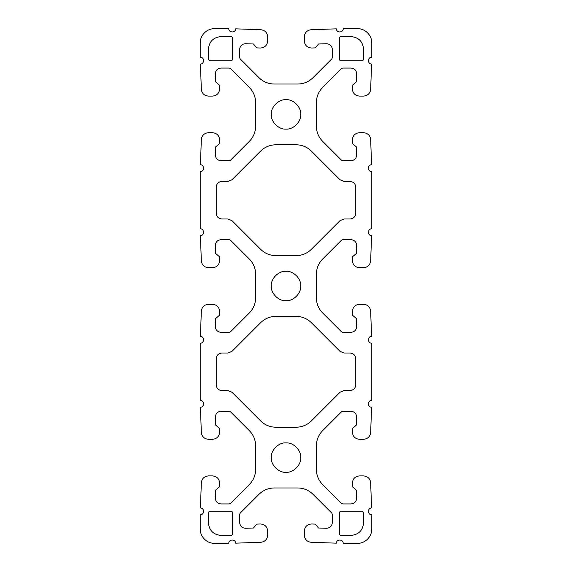 <?xml version="1.0" encoding="UTF-8"?>
<svg xmlns="http://www.w3.org/2000/svg" width="572" height="572" viewBox="0 0 572 572"><rect width="100%" height="100%" fill="white"/><g stroke="black" fill="none" stroke-linecap="round" stroke-linejoin="round"><path stroke-width="0.43" stroke-dasharray="2.86 2.15" d=""/><path stroke-width="0.86" d="M208.422 49.171L208.422 59.695L209.567 60.839L231.531 60.839L232.675 59.695L232.675 37.731L231.531 36.587L221.007 36.587C213.363 37.33 209.166 41.527 208.422 49.171M208.422 512.305L208.422 522.829C209.166 530.473 213.363 534.67 221.007 535.413L231.531 535.413L232.675 534.269L232.675 512.305L231.531 511.161L209.567 511.161L208.422 512.305M363.577 49.171L363.577 59.695L362.433 60.839L340.469 60.839L339.325 59.695L339.325 37.731L340.469 36.587L350.993 36.587C358.637 37.33 362.834 41.527 363.577 49.171M363.577 512.305L363.577 522.829C362.834 530.473 358.637 534.67 350.993 535.413L340.469 535.413L339.325 534.269L339.325 512.305L340.469 511.161L362.433 511.161L363.577 512.305M297.805 84.027C303.675 83.934 308.716 81.846 312.934 77.763L331.832 58.866L332.332 57.65L332.332 49.442C331.96 45.874 329.987 43.972 326.412 43.722L318.547 44.001L315.229 47.891L311.647 48.019C307.207 47.712 304.762 45.352 304.304 40.927L304.304 36.808C304.719 32.64 307 30.28 311.147 29.723L336.343 28.836C336.443 33.119 343.4 32.876 343.2 28.6L357.386 28.6C361.34 28.664 364.729 30.08 367.553 32.847C370.32 35.671 371.736 39.06 371.8 43.014L371.8 57.2C367.524 57.007 367.281 63.957 371.557 64.057L370.677 89.253C370.12 93.4 367.76 95.681 363.592 96.096L359.473 96.096C355.048 95.638 352.688 93.193 352.381 88.753L352.509 85.171L356.399 81.853L356.671 73.988C356.428 70.406 354.526 68.44 350.958 68.068L342.75 68.068L341.534 68.569L322.637 87.466C318.554 91.684 316.466 96.725 316.373 102.595L316.373 126.205C316.466 132.075 318.554 137.116 322.637 141.334L341.534 160.231L342.75 160.732L350.958 160.732C354.526 160.36 356.428 158.387 356.671 154.812L356.399 146.947L352.509 143.629L352.381 140.047C352.688 135.607 355.048 133.162 359.473 132.704L363.592 132.704C367.76 133.119 370.12 135.4 370.677 139.547L371.557 164.743C367.281 164.843 367.524 171.793 371.8 171.6L371.8 228.8C367.524 228.6 367.281 235.557 371.557 235.657L370.677 260.846C370.12 265 367.76 267.281 363.592 267.696L359.473 267.696C355.048 267.238 352.688 264.793 352.381 260.353L352.509 256.764L356.399 253.453L356.671 245.588C356.428 242.006 354.526 240.033 350.958 239.668L342.75 239.668L341.534 240.168L322.637 259.066C318.554 263.284 316.466 268.325 316.373 274.195L316.373 297.805C316.466 303.675 318.554 308.716 322.637 312.934L341.534 331.832L342.75 332.332L350.958 332.332C354.526 331.967 356.428 329.994 356.671 326.412L356.399 318.547L352.509 315.236L352.381 311.647C352.688 307.207 355.048 304.762 359.473 304.304L363.592 304.304C367.76 304.719 370.12 307 370.677 311.154L371.557 336.343C367.281 336.443 367.524 343.4 371.8 343.2L371.8 400.4C367.524 400.207 367.281 407.157 371.557 407.257L370.677 432.453C370.12 436.6 367.76 438.881 363.592 439.296L359.473 439.296C355.048 438.838 352.688 436.393 352.381 431.953L352.509 428.371L356.399 425.053L356.671 417.188C356.428 413.613 354.526 411.64 350.958 411.268L342.75 411.268L341.534 411.768L322.637 430.666C318.554 434.884 316.466 439.925 316.373 445.795L316.373 469.405C316.466 475.275 318.554 480.316 322.637 484.534L341.534 503.431L342.75 503.932L350.958 503.932C354.526 503.56 356.428 501.594 356.671 498.012L356.399 490.147L352.509 486.829L352.381 483.247C352.688 478.807 355.048 476.362 359.473 475.904L363.592 475.904C367.76 476.319 370.12 478.6 370.677 482.747L371.557 507.943C367.281 508.043 367.524 514.993 371.8 514.8L371.8 528.986C371.736 532.94 370.32 536.329 367.553 539.153C364.729 541.92 361.34 543.336 357.386 543.4L343.2 543.4C343.4 539.124 336.443 538.881 336.343 543.164L311.147 542.277C307 541.72 304.719 539.36 304.304 535.192L304.304 531.073C304.762 526.648 307.207 524.288 311.647 523.981L315.229 524.109L318.547 527.999L326.412 528.278C329.987 528.028 331.96 526.126 332.332 522.558L332.332 514.35L331.832 513.134L312.934 494.237C308.716 490.154 303.675 488.066 297.805 487.973L274.195 487.973C268.325 488.066 263.284 490.154 259.066 494.237L240.168 513.134L239.668 514.35L239.668 522.558C240.04 526.126 242.013 528.028 245.588 528.278L253.453 527.999L256.771 524.109L260.353 523.981C264.793 524.288 267.238 526.648 267.696 531.073L267.696 535.192C267.281 539.36 265 541.72 260.853 542.277L235.657 543.164C235.557 538.881 228.6 539.124 228.8 543.4L214.614 543.4C210.66 543.336 207.271 541.92 204.447 539.153C201.68 536.329 200.264 532.94 200.2 528.986L200.2 514.8C204.476 514.993 204.719 508.043 200.443 507.943L201.323 482.747C201.88 478.6 204.24 476.319 208.408 475.904L212.527 475.904C216.952 476.362 219.312 478.807 219.619 483.247L219.491 486.829L215.601 490.147L215.329 498.012C215.572 501.594 217.474 503.56 221.042 503.932L229.25 503.932L230.466 503.431L249.363 484.534C253.446 480.316 255.534 475.275 255.627 469.405L255.627 445.795C255.534 439.925 253.446 434.884 249.363 430.666L230.466 411.768L229.25 411.268L221.042 411.268C217.474 411.64 215.572 413.613 215.329 417.188L215.601 425.053L219.491 428.371L219.619 431.953C219.312 436.393 216.952 438.838 212.527 439.296L208.408 439.296C204.24 438.881 201.88 436.6 201.323 432.453L200.443 407.257C204.719 407.157 204.476 400.207 200.2 400.4L200.2 343.2C204.476 343.4 204.719 336.443 200.443 336.343L201.323 311.154C201.88 307 204.24 304.719 208.408 304.304L212.527 304.304C216.952 304.762 219.312 307.207 219.619 311.647L219.491 315.236L215.601 318.547L215.329 326.412C215.572 329.994 217.474 331.967 221.042 332.332L229.25 332.332L230.466 331.832L249.363 312.934C253.446 308.716 255.534 303.675 255.627 297.805L255.627 274.195C255.534 268.325 253.446 263.284 249.363 259.066L230.466 240.168L229.25 239.668L221.042 239.668C217.474 240.033 215.572 242.006 215.329 245.588L215.601 253.453L219.491 256.764L219.619 260.353C219.312 264.793 216.952 267.238 212.527 267.696L208.408 267.696C204.24 267.281 201.88 265 201.323 260.846L200.443 235.657C204.719 235.557 204.476 228.6 200.2 228.8L200.2 171.6C204.476 171.793 204.719 164.843 200.443 164.743L201.323 139.547C201.88 135.4 204.24 133.119 208.408 132.704L212.527 132.704C216.952 133.162 219.312 135.607 219.619 140.047L219.491 143.629L215.601 146.947L215.329 154.812C215.572 158.387 217.474 160.36 221.042 160.732L229.25 160.732L230.466 160.231L249.363 141.334C253.446 137.116 255.534 132.075 255.627 126.205L255.627 102.595C255.534 96.725 253.446 91.684 249.363 87.466L230.466 68.569L229.25 68.068L221.042 68.068C217.474 68.44 215.572 70.406 215.329 73.988L215.601 81.853L219.491 85.171L219.619 88.753C219.312 93.193 216.952 95.638 212.527 96.096L208.408 96.096C204.24 95.681 201.88 93.4 201.323 89.253L200.443 64.057C204.719 63.957 204.476 57.007 200.2 57.2L200.2 43.014C200.264 39.06 201.68 35.671 204.447 32.847C207.271 30.08 210.66 28.664 214.614 28.6L228.8 28.6C228.6 32.876 235.557 33.119 235.657 28.836L260.853 29.723C265 30.28 267.281 32.64 267.696 36.808L267.696 40.927C267.238 45.352 264.793 47.712 260.353 48.019L256.771 47.891L253.453 44.001L245.588 43.722C242.013 43.972 240.04 45.874 239.668 49.442L239.668 57.65L240.168 58.866L259.066 77.763C263.284 81.846 268.325 83.934 274.195 84.027L297.805 84.027M300.7 114.4C301.358 107.128 293.272 99.042 286 99.7C278.728 99.042 270.642 107.128 271.3 114.4C270.642 121.672 278.728 129.758 286 129.1C293.272 129.758 301.358 121.672 300.7 114.4M300.7 286C301.358 278.728 293.272 270.642 286 271.3C278.728 270.642 270.642 278.728 271.3 286C270.642 293.272 278.728 301.358 286 300.7C293.272 301.358 301.358 293.272 300.7 286M311.347 420.935C307.107 425.039 302.037 427.134 296.139 427.234L275.861 427.234C269.963 427.134 264.893 425.039 260.653 420.935L231.982 392.256L227.935 390.576L221.936 390.576C218.461 390.24 216.552 388.331 216.216 384.856L216.216 358.744C216.552 355.269 218.461 353.367 221.936 353.024L227.935 353.024L231.982 351.351L260.653 322.672C264.893 318.568 269.963 316.466 275.861 316.373L296.139 316.373C302.037 316.466 307.107 318.568 311.347 322.672L340.018 351.351L344.065 353.024L350.064 353.024C353.51 353.389 355.419 355.298 355.784 358.744L355.784 384.856C355.419 388.309 353.51 390.218 350.064 390.576L344.065 390.576L340.018 392.256L311.347 420.935M311.347 249.335C307.107 253.439 302.037 255.541 296.139 255.634L275.861 255.634C269.963 255.541 264.893 253.439 260.653 249.335L231.982 220.656L227.935 218.983L221.936 218.983C218.461 218.64 216.552 216.731 216.216 213.263L216.216 187.144C216.552 183.669 218.461 181.767 221.936 181.424L227.935 181.424L231.982 179.751L260.653 151.072C264.893 146.968 269.963 144.866 275.861 144.773L296.139 144.773C302.037 144.866 307.107 146.968 311.347 151.072L340.018 179.751L344.065 181.424L350.064 181.424C353.51 181.789 355.419 183.698 355.784 187.144L355.784 213.263C355.419 216.709 353.51 218.618 350.064 218.983L344.065 218.983L340.018 220.656L311.347 249.335M300.7 457.6C301.358 450.328 293.272 442.242 286 442.9C278.728 442.242 270.642 450.328 271.3 457.6C270.642 464.872 278.728 472.958 286 472.3C293.272 472.958 301.358 464.872 300.7 457.6"/></g></svg>
